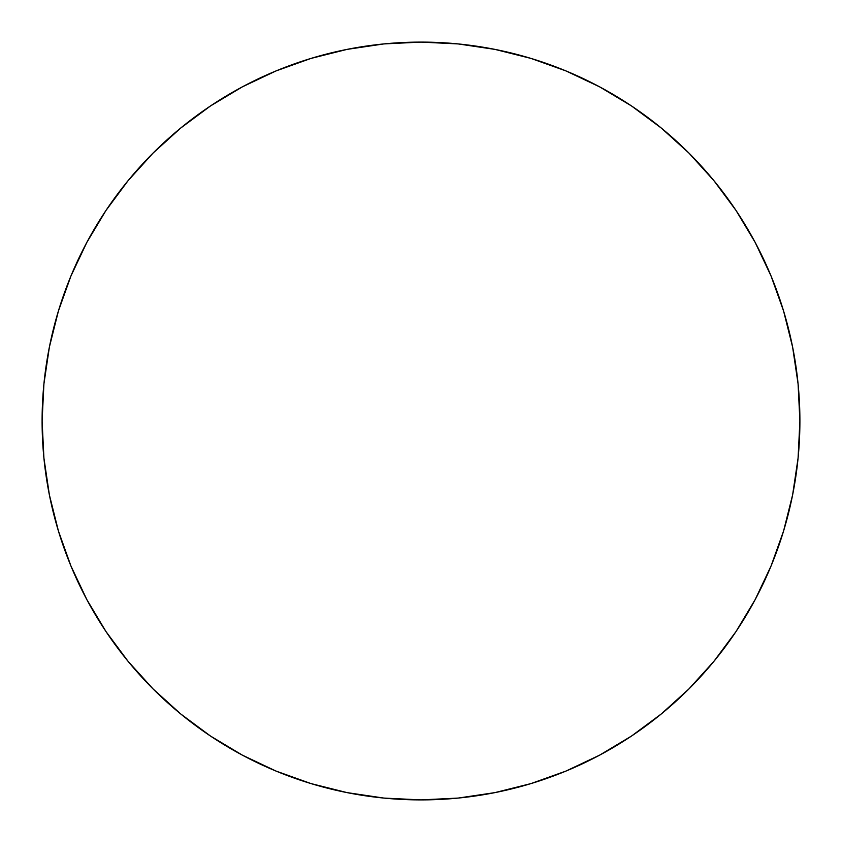<?xml version="1.0" encoding="UTF-8"?>
<svg xmlns="http://www.w3.org/2000/svg" width="842" height="842" viewBox="0 0 842 842"><rect width="100%" height="100%" fill="white"/><g stroke="black" fill="none" stroke-linecap="round" stroke-linejoin="round"><path stroke-width="1.26" d="M42.1 421A378.9 378.9 0 0 1 421 42.1A378.9 378.9 0 0 1 799.9 421A378.9 378.9 0 0 1 421 799.9A378.9 378.9 0 0 1 42.1 421L43.921 458.143L49.383 494.917L58.414 530.986L70.939 566.003L86.842 599.609L105.955 631.511L128.11 661.37L153.076 688.924L180.63 713.89L210.489 736.045L242.391 755.158L275.997 771.062L311.014 783.586L347.083 792.617L383.857 798.079L421 799.9L458.143 798.079L494.917 792.617L530.986 783.586L566.003 771.062L599.609 755.158L631.511 736.045L661.37 713.89L688.924 688.924L713.89 661.37L736.045 631.511L755.158 599.609L771.062 566.003L783.586 530.986L792.617 494.917L798.079 458.143L799.9 421L798.079 383.857L792.617 347.083L783.586 311.014L771.062 275.997L755.158 242.391L736.045 210.489L713.89 180.63L688.924 153.076L661.37 128.11L631.511 105.955L599.609 86.842L566.003 70.939L530.986 58.414L494.917 49.383L458.143 43.921L421 42.1L383.857 43.921L347.083 49.383L311.014 58.414L275.997 70.939L242.391 86.842L210.489 105.955L180.63 128.11L153.076 153.076L128.11 180.63L105.955 210.489L86.842 242.391L70.939 275.997L58.414 311.014L49.383 347.083L43.921 383.857L42.1 421M783.586 311.014L771.062 275.997M631.511 105.955L599.609 86.842M311.014 58.414L275.997 70.939M105.955 210.489L86.842 242.391M58.414 530.986L70.939 566.003M210.489 736.045L242.391 755.158M530.986 783.586L566.003 771.062M736.045 631.511L755.158 599.609"/></g></svg>

